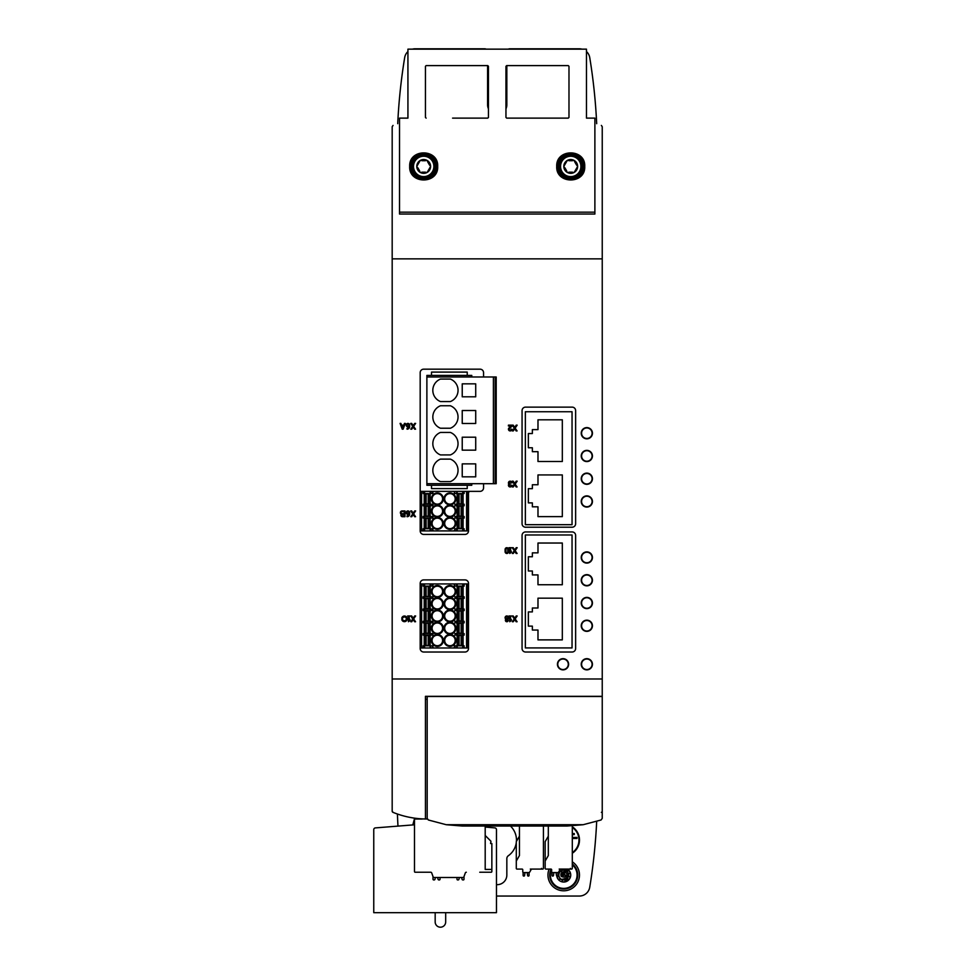 <?xml version="1.0" encoding="UTF-8"?>
<svg xmlns="http://www.w3.org/2000/svg" width="976" height="976" viewBox="0 0 976 976"><rect width="100%" height="100%" fill="white"/><g stroke="black" fill="none" stroke-linecap="round" stroke-linejoin="round"><path stroke-width="1.46" d="M393.047 125.428L392.181 126.721L392.181 811.08A1.403 1.403 0 0 0 393.047 812.374A91.049 91.049 0 0 0 400.929 815.155M409.688 817.315A91.049 91.049 0 0 0 411.262 817.62M411.299 817.62A91.049 91.049 0 0 0 412.311 817.79M601.362 125.428L602.241 126.721L602.241 678.979L392.181 678.979L392.181 752.154M572.302 853.244A15.75 15.75 0 0 0 572.302 826.806M556.784 875.972A7.003 7.003 0 0 0 567.532 880.913A7.003 7.003 0 0 0 567.41 869.079M397.427 814.021A577.67 577.67 0 0 0 397.964 825.928M496.467 896.041L579.378 896.041A10.504 10.504 0 0 0 589.748 887.233A577.67 577.67 0 0 0 596.678 821.499M516.292 842.617A19.252 19.252 0 0 1 508.313 855.757A3.501 3.501 0 0 0 506.837 858.612L506.837 875.033A9.626 9.626 0 0 1 496.467 884.634M516.414 841.41A19.252 19.252 0 0 0 510.424 826.025M596.69 123.684A577.67 577.67 0 0 0 589.748 57.608A10.504 10.504 0 0 0 586.478 51.569M582.074 49.154A10.504 10.504 0 0 0 579.378 48.8L509.631 48.8A2.806 2.806 0 0 0 508.276 49.154M506.837 65.599L506.837 104.81A9.626 9.626 0 0 1 505.958 108.824M487.585 65.599L487.585 104.81A9.626 9.626 0 0 0 488.451 108.824M486.133 49.154A2.806 2.806 0 0 0 484.779 48.8L415.032 48.8A10.504 10.504 0 0 0 412.348 49.154M407.931 51.569A10.504 10.504 0 0 0 404.674 57.608A577.67 577.67 0 0 0 397.72 123.684M467.37 214.049L483.632 214.049M403.112 429.184L405.284 423.401L404.467 423.401L403.82 425.146L401.539 425.146L400.892 423.401L400.087 423.401L402.246 429.184L403.112 429.184M409.664 426.585L409.664 425.146A1.732 1.732 0 0 0 407.614 423.438A1.732 1.732 0 0 0 406.321 425.768A1.732 1.732 0 0 0 408.859 426.61A1.854 1.854 0 0 1 407.004 428.379L407.065 429.184A2.599 2.599 0 0 0 409.664 426.585M402.417 516.707L404.991 516.707L404.991 510.936L402.1 510.936A1.732 1.732 0 0 0 401.307 514.206A1.501 1.501 0 0 0 402.417 516.707M409.664 514.108L409.664 512.668A1.732 1.732 0 0 0 407.614 510.96A1.732 1.732 0 0 0 406.321 513.303A1.732 1.732 0 0 0 408.859 514.132A1.854 1.854 0 0 1 407.004 515.901L407.065 516.707A2.599 2.599 0 0 0 409.664 514.108M407.09 619.431L407.09 618.272A2.696 2.696 0 0 0 401.77 618.272L402.588 618.272A1.964 1.964 0 0 1 406.114 617.93A1.159 1.159 0 0 1 406.284 618.516L406.284 619.174A1.159 1.159 0 0 1 406.114 619.772A1.964 1.964 0 0 1 402.588 619.431L401.807 619.589A2.696 2.696 0 0 0 407.09 619.431M508.972 427.952A1.732 1.732 0 0 0 509.484 430.794A1.732 1.732 0 0 0 511.9 429.196L511.082 429.196A0.927 0.927 0 0 1 509.801 430.05A0.927 0.927 0 0 1 509.521 428.537L511.9 426.268L511.9 425.158L508.423 425.158L508.423 425.963L511.046 425.963L508.972 427.952M511.082 482.9L511.9 482.9A1.732 1.732 0 0 0 509.545 481.29A1.732 1.732 0 0 0 508.874 484.059A1.732 1.732 0 0 0 509.545 486.841A1.732 1.732 0 0 0 511.9 485.218L511.082 485.218A0.927 0.927 0 0 1 509.362 485.682A0.805 0.805 0 0 1 510.058 484.462L510.058 483.657A0.805 0.805 0 0 1 509.362 482.449A0.927 0.927 0 0 1 511.082 482.9M508.569 551.733L508.569 549.427A1.732 1.732 0 0 0 506.837 547.695A1.732 1.732 0 0 0 505.104 549.427L505.104 551.733A1.732 1.732 0 0 0 506.837 553.465A1.732 1.732 0 0 0 508.569 551.733M510.57 548.5L511.314 547.695L509.008 547.695L509.753 548.5L509.753 553.465L511.314 552.318L511.314 551.159L510.57 552.318L510.57 548.5M409.212 616.771L409.969 615.966L407.651 615.966L408.407 616.771L408.407 621.736L409.969 620.577L409.969 619.431L409.212 620.577L409.212 616.771M515.145 484.133L517.17 481.168L516.231 481.168L514.718 483.413L513.193 481.168L512.254 481.168L514.279 484.133L512.327 486.951L513.266 486.951L514.718 484.779L516.158 486.951L517.097 486.951L515.145 484.133M515.145 428.122L517.17 425.158L516.231 425.158L514.718 427.39L513.193 425.158L512.254 425.158L514.279 428.122L512.327 430.928L513.266 430.928L514.718 428.769L516.158 430.928L517.097 430.928L515.145 428.122M413.617 618.918L415.642 615.966L414.702 615.966L413.19 618.198L411.665 615.966L410.725 615.966L412.75 618.918L410.798 621.736L411.738 621.736L413.19 619.577L414.629 621.736L415.569 621.736L413.617 618.918M413.617 513.888L415.642 510.936L414.702 510.936L413.19 513.169L411.665 510.936L410.725 510.936L412.75 513.888L410.798 516.707L411.738 516.707L413.19 514.547L414.629 516.707L415.569 516.707L413.617 513.888M413.617 426.366L415.642 423.401L414.702 423.401L413.19 425.646L411.665 423.401L410.725 423.401L412.75 426.366L410.798 429.184L411.738 429.184L413.19 427.012L414.629 429.184L415.569 429.184L413.617 426.366M515.145 550.647L517.17 547.695L516.231 547.695L514.718 549.927L513.193 547.695L512.254 547.695L514.279 550.647L512.327 553.465L513.266 553.465L514.718 551.306L516.158 553.465L517.097 553.465L515.145 550.647M505.922 619.174A1.44 1.44 0 0 0 505.775 621.273A1.44 1.44 0 0 0 507.886 621.273A1.44 1.44 0 0 0 507.74 619.174A1.732 1.732 0 0 0 508.154 616.564A1.732 1.732 0 0 0 505.519 616.564A1.732 1.732 0 0 0 505.922 619.174M510.57 616.771L511.314 615.966L509.008 615.966L509.753 616.771L509.753 621.736L511.314 620.577L511.314 619.431L510.57 620.577L510.57 616.771M515.145 618.918L517.17 615.966L516.231 615.966L514.718 618.198L513.193 615.966L512.254 615.966L514.279 618.918L512.327 621.736L513.266 621.736L514.718 619.577L516.158 621.736L517.097 621.736L515.145 618.918M483.559 376.98L483.559 372.673A3.501 3.501 0 0 0 480.058 369.172L423.682 369.172A3.501 3.501 0 0 0 420.18 372.673L420.18 530.92A3.501 3.501 0 0 0 423.682 534.421L465.003 534.421A3.501 3.501 0 0 0 468.504 530.92L468.504 493.112A1.745 1.745 0 0 1 470.249 491.355L480.058 491.355A3.501 3.501 0 0 0 483.559 487.866L483.559 483.693M468.504 583.404A3.501 3.501 0 0 0 465.003 579.903L423.682 579.903A3.501 3.501 0 0 0 420.18 583.404L420.18 648.515A3.501 3.501 0 0 0 423.682 652.017L465.003 652.017A3.501 3.501 0 0 0 468.504 648.515L468.504 583.404M575.633 648.515L575.633 535.434A3.501 3.501 0 0 0 572.131 531.932L525.564 531.932A3.501 3.501 0 0 0 522.062 535.434L522.062 648.515A3.501 3.501 0 0 0 525.564 652.017L572.131 652.017A3.501 3.501 0 0 0 575.633 648.515M575.633 523.709L575.633 410.628A3.501 3.501 0 0 0 572.131 407.126L525.564 407.126A3.501 3.501 0 0 0 522.062 410.628L522.062 523.709A3.501 3.501 0 0 0 525.564 527.211L572.131 527.211A3.501 3.501 0 0 0 575.633 523.709M419.839 818.718A91.049 91.049 0 0 0 422.291 818.888L427.183 819.023A91.049 91.049 0 0 1 425.438 818.998C414.227 818.791 403.442 816.583 393.047 812.374L392.181 811.08M601.362 812.374A1.403 1.403 0 0 0 602.241 811.08M602.241 678.979L602.241 696.486L425.438 696.486M602.241 696.327L425.438 696.327L425.438 818.998M572.046 647.918L572.046 534.982L525.356 534.982L525.356 647.918L572.046 647.918M562.322 584.734L562.322 543.034L537.983 543.034L537.983 552.855L532.359 552.855L532.359 556.771L528.358 556.771L528.358 570.997L532.359 570.997L532.359 574.913L537.983 574.913L537.983 584.734L562.322 584.734M562.322 639.878L562.322 598.166L537.983 598.166L537.983 607.999L532.359 607.999L532.359 611.903L528.358 611.903L528.358 626.128L532.359 626.128L532.359 630.045L537.983 630.045L537.983 639.878L562.322 639.878M572.046 524.685L572.046 411.75L525.356 411.75L525.356 524.685L572.046 524.685M562.322 461.502L562.322 419.802L537.983 419.802L537.983 429.623L532.359 429.623L532.359 433.539L528.358 433.539L528.358 447.764L532.359 447.764L532.359 451.681L537.983 451.681L537.983 461.502L562.322 461.502M562.322 516.633L562.322 474.934L537.983 474.934L537.983 484.755L532.359 484.755L532.359 488.671L528.358 488.671L528.358 502.896L532.359 502.896L532.359 506.812L537.983 506.812L537.983 516.633L562.322 516.633M420.18 491.355L423.157 491.355L423.157 493.551L432.941 493.551L432.941 491.355L454.34 491.355L454.34 493.551L464.125 493.551L464.125 491.355L480.058 491.355M420.888 491.355L420.888 530.92L467.272 530.92L467.272 491.355L470.249 491.355M581.586 664.278A5.246 5.246 0 0 0 589.455 668.828A5.246 5.246 0 0 0 589.455 659.727A5.246 5.246 0 0 0 581.586 664.278M581.586 625.762A5.246 5.246 0 0 0 589.455 630.313A5.246 5.246 0 0 0 589.455 621.212A5.246 5.246 0 0 0 581.586 625.762M557.772 664.278A5.246 5.246 0 0 0 565.653 668.828A5.246 5.246 0 0 0 565.653 659.727A5.246 5.246 0 0 0 557.772 664.278M581.586 557.491A5.246 5.246 0 0 0 589.455 562.042A5.246 5.246 0 0 0 589.455 552.953A5.246 5.246 0 0 0 581.586 557.491M581.586 580.256A5.246 5.246 0 0 0 589.455 584.795A5.246 5.246 0 0 0 589.455 575.706A5.246 5.246 0 0 0 581.586 580.256M581.586 603.009A5.246 5.246 0 0 0 589.455 607.56A5.246 5.246 0 0 0 589.455 598.459A5.246 5.246 0 0 0 581.586 603.009M581.586 501.481A5.246 5.246 0 0 0 589.455 506.032A5.246 5.246 0 0 0 589.455 496.93A5.246 5.246 0 0 0 581.586 501.481M581.586 478.728A5.246 5.246 0 0 0 589.455 483.266A5.246 5.246 0 0 0 589.455 474.177A5.246 5.246 0 0 0 581.586 478.728M581.586 455.963A5.246 5.246 0 0 0 589.455 460.513A5.246 5.246 0 0 0 589.455 451.412A5.246 5.246 0 0 0 581.586 455.963M581.586 433.21A5.246 5.246 0 0 0 589.455 437.76A5.246 5.246 0 0 0 589.455 428.659A5.246 5.246 0 0 0 581.586 433.21M549.134 869.079A15.75 15.75 0 0 0 571.241 888.88A15.75 15.75 0 0 0 572.302 861.82M551.05 869.091A14.006 14.006 0 0 0 569.886 887.611A14.006 14.006 0 0 0 572.302 863.967M551.586 869.494A13.347 13.347 0 0 0 569.374 887.135A13.347 13.347 0 0 0 572.302 864.809M558.699 875.033L557.979 873.276A2.428 2.428 0 0 1 557.979 876.802A1.379 1.379 0 0 0 559.321 879.132L561.212 879.388C568.032 878.632 569.325 875.997 565.116 871.495C561.481 871.812 560.187 873.471 561.237 876.472C568.715 879.339 563.25 870.25 563.018 875.033L561.212 870.69L559.321 870.934A1.379 1.379 0 0 0 559.26 870.921M568.13 870.934A2.428 2.428 0 0 1 565.08 869.177L566.239 870.69C562.2 874.154 562.579 875.606 567.385 875.033L567.385 875.033C561.31 881.121 563.164 871.605 563.384 875.631C557.064 874.447 571.192 868.103 566.239 879.388L565.08 880.889L568.13 879.132A1.379 1.379 0 0 0 569.472 876.802A2.428 2.428 0 0 1 569.472 873.276A1.379 1.379 0 0 0 568.13 870.934L565.08 869.177A1.379 1.379 0 0 0 565.043 869.079M568.618 875.033L568.618 875.033A4.892 4.892 0 0 1 561.285 879.266A4.892 4.892 0 0 1 561.285 870.799A4.892 4.892 0 0 1 568.618 875.033M568.13 879.132A2.428 2.428 0 0 0 565.08 880.889A1.379 1.379 0 0 1 562.383 880.889A2.428 2.428 0 0 0 559.321 879.132M559.321 870.934A2.428 2.428 0 0 0 562.383 869.177A1.379 1.379 0 0 1 562.408 869.079M506.08 620.297A0.756 0.756 0 0 0 507.215 620.943A0.756 0.756 0 0 0 507.215 619.638A0.756 0.756 0 0 0 506.08 620.297M505.91 617.698A0.927 0.927 0 0 0 507.3 618.491A0.927 0.927 0 0 0 507.3 616.893A0.927 0.927 0 0 0 505.91 617.698M507.764 551.733L507.764 549.427A0.927 0.927 0 0 0 506.837 548.5A0.927 0.927 0 0 0 505.91 549.427L505.91 551.733A0.927 0.927 0 0 0 506.837 552.66A0.927 0.927 0 0 0 507.764 551.733M407.004 512.668A0.927 0.927 0 0 0 408.395 513.461A0.927 0.927 0 0 0 408.395 511.863A0.927 0.927 0 0 0 407.004 512.668M402.417 516.011L404.271 516.011L404.271 514.401L402.417 514.401A0.805 0.805 0 0 0 401.612 515.206A0.805 0.805 0 0 0 402.417 516.011M404.271 513.705L404.271 511.619L402.1 511.619A1.037 1.037 0 0 0 401.063 512.668A1.037 1.037 0 0 0 402.1 513.705L404.271 513.705M407.004 425.146A0.927 0.927 0 0 0 408.395 425.939A0.927 0.927 0 0 0 408.395 424.34A0.927 0.927 0 0 0 407.004 425.146M402.685 428.183L403.552 425.865L401.807 425.865L402.685 428.183M572.302 852.609A15.226 15.226 0 0 0 572.302 827.441M572.302 838.482L577.011 838.482L577.011 837.432L572.302 837.432M572.302 834.602L574.278 834.602L574.278 833.553L572.302 833.553M446.276 824.72L462.197 826.025L567.227 826.025L583.148 824.72L601.094 819.986L602.241 818.339L602.241 696.486L427.183 696.486L427.183 818.339L428.33 819.986L446.276 824.72L583.148 824.72M594.884 118.12L586.478 118.12L594.884 118.12L594.884 214.049L399.526 214.049L399.526 118.12L407.931 118.12L399.526 118.12M452.571 118.12L487.756 118.12L488.451 117.425L488.451 66.307L487.756 65.599L426.134 65.599L425.438 66.307L425.438 117.425L426.134 118.12M568.276 118.12L506.666 118.12L505.958 117.425L505.958 66.307L506.666 65.599L568.276 65.599L568.984 66.307L568.984 117.425L568.276 118.12M584.734 166.432C585.661 148.425 555.856 148.389 556.723 166.396C555.747 184.427 585.637 184.513 584.734 166.432M407.931 118.12L407.931 49.154L586.478 49.154L586.478 118.12M437.687 166.432C438.627 148.425 408.81 148.389 409.688 166.396C408.7 184.427 438.59 184.513 437.687 166.432M560.2 157.197A14.006 14.006 0 0 1 560.822 156.538A14.006 14.006 0 0 0 560.2 157.197M580.671 156.563A14.006 14.006 0 0 1 581.232 157.173A14.006 14.006 0 0 0 580.671 156.563M413.153 157.197A14.006 14.006 0 0 1 413.775 156.538A14.006 14.006 0 0 0 413.153 157.197M433.625 156.563A14.006 14.006 0 0 1 434.198 157.173A14.006 14.006 0 0 0 433.625 156.563M576.584 165.09L574.815 162.04L577.646 166.432L574.181 172.423L567.276 172.423L563.811 166.432L567.276 160.442L574.181 160.442L574.815 162.04M572.485 160.698L568.971 160.698M564.872 167.774L566.641 170.824M568.971 172.179L572.485 172.179M563.811 166.432A6.917 6.917 0 0 1 574.181 160.442A6.917 6.917 0 0 1 574.181 172.423A6.917 6.917 0 0 1 563.811 166.432M558.479 166.432A12.249 12.249 0 0 1 576.853 155.818A12.249 12.249 0 0 1 576.853 177.046A12.249 12.249 0 0 1 558.479 166.432M429.538 165.09L427.781 162.04L430.599 166.432L427.146 172.423L420.229 172.423L416.776 166.432L420.229 160.442L427.146 160.442L427.781 162.04M425.451 160.698L421.925 160.698M417.838 167.774L419.595 170.824M421.925 172.179L425.451 172.179M416.776 166.432A6.917 6.917 0 0 1 427.146 160.442A6.917 6.917 0 0 1 427.146 172.423A6.917 6.917 0 0 1 416.776 166.432M411.433 166.432A12.249 12.249 0 0 1 429.818 155.818A12.249 12.249 0 0 1 429.818 177.046A12.249 12.249 0 0 1 411.433 166.432M445.678 912.67L445.678 921.954A5.246 5.246 0 0 1 440.42 927.2A5.246 5.246 0 0 1 435.174 921.954L435.174 912.67M414.483 824.793L375.357 827.904A1.745 1.745 0 0 0 373.759 829.649L373.759 912.67L496.467 912.67L496.467 829.649A1.745 1.745 0 0 0 494.869 827.904L485.194 827.05M414.629 818.156L412.848 824.793M543.425 826.025L543.425 868.384A0.695 0.695 0 0 1 542.717 869.079L531.847 869.079A0.695 0.695 0 0 0 531.237 869.433L529.614 872.239A0.695 0.695 0 0 1 529.016 872.581L523.465 872.581A0.695 0.695 0 0 1 522.77 871.885L522.77 869.787A0.695 0.695 0 0 0 522.062 869.079L516.987 869.079A0.695 0.695 0 0 1 516.292 868.384L516.292 841.629L519.439 836.176M516.292 861.027L519.439 855.574L519.439 826.025M536.239 869.079L530.297 869.079M531.237 869.433L529.614 872.239L531.237 869.433A0.695 0.695 0 0 1 531.847 869.079L542.192 869.079L541.497 868.384M522.062 869.079A0.695 0.695 0 0 1 522.77 869.787A0.695 0.695 0 0 0 522.062 869.079A0.695 0.695 0 0 1 522.77 869.787A0.695 0.695 0 0 0 522.062 869.079A0.695 0.695 0 0 1 522.77 869.787A0.695 0.695 0 0 0 522.062 869.079A0.695 0.695 0 0 1 522.77 869.787A0.695 0.695 0 0 0 522.062 869.079A0.695 0.695 0 0 1 522.77 869.787A0.695 0.695 0 0 0 522.062 869.079A0.695 0.695 0 0 1 522.77 869.787A0.695 0.695 0 0 0 522.062 869.079M529.065 875.387L529.065 872.581L529.065 875.387A0.695 0.695 0 0 1 528.37 876.082L528.284 876.082A0.695 0.695 0 0 1 527.589 875.472L527.211 872.581L524.978 872.581L524.6 875.472A0.695 0.695 0 0 1 523.905 876.082L523.819 876.082A0.695 0.695 0 0 1 523.112 875.387L523.112 872.495M527.211 872.581L524.978 872.581L527.211 872.581L524.978 872.581L527.211 872.581L524.978 872.581L527.211 872.581L524.978 872.581L527.211 872.581L524.978 872.581L527.211 872.581L524.978 872.581L524.6 875.472M572.302 825.891L572.302 868.384A0.695 0.695 0 0 1 571.607 869.079L560.724 869.079A0.695 0.695 0 0 0 560.114 869.433L558.504 872.239A0.695 0.695 0 0 1 557.894 872.581L552.343 872.581A0.695 0.695 0 0 1 551.647 871.885L551.647 869.787A0.695 0.695 0 0 0 550.952 869.079L545.877 869.079A0.695 0.695 0 0 1 545.169 868.384L545.169 841.629L548.317 836.176M545.169 861.027L548.317 855.574L548.317 826.025M565.128 869.079L559.175 869.079M560.114 869.433L558.504 872.239L560.114 869.433A0.695 0.695 0 0 1 560.724 869.079L571.082 869.079L570.374 868.384M550.952 869.079A0.695 0.695 0 0 1 551.647 869.787A0.695 0.695 0 0 0 550.952 869.079A0.695 0.695 0 0 1 551.647 869.787A0.695 0.695 0 0 0 550.952 869.079A0.695 0.695 0 0 1 551.647 869.787A0.695 0.695 0 0 0 550.952 869.079A0.695 0.695 0 0 1 551.647 869.787A0.695 0.695 0 0 0 550.952 869.079A0.695 0.695 0 0 1 551.647 869.787A0.695 0.695 0 0 0 550.952 869.079A0.695 0.695 0 0 1 551.647 869.787A0.695 0.695 0 0 0 550.952 869.079M557.955 875.387L557.955 872.581L557.955 875.387A0.695 0.695 0 0 1 557.247 876.082L557.162 876.082A0.695 0.695 0 0 1 556.466 875.472L556.088 872.581L553.856 872.581L553.477 875.472A0.695 0.695 0 0 1 552.782 876.082L552.697 876.082A0.695 0.695 0 0 1 552.001 875.387L552.001 872.495M556.088 872.581L553.856 872.581L556.088 872.581L553.856 872.581L556.088 872.581L553.856 872.581L556.088 872.581L553.856 872.581L556.088 872.581L553.856 872.581L556.088 872.581L553.856 872.581L553.477 875.472M422.291 819.023L414.483 819.023L414.483 871.531A0.695 0.695 0 0 0 415.178 872.239L430.709 872.239A1.049 1.049 0 0 1 431.697 872.922A1.049 1.049 0 0 0 430.709 872.239M490.965 841.239L490.562 843.52L490.965 841.239M485.194 835.468L490.562 840.836M479.753 872.239L491.148 872.239A0.695 0.695 0 0 0 491.855 871.531L491.855 843.52L490.562 843.52M417.264 872.239L430.916 872.239M457 879.242L457 877.485L457 879.242A0.695 0.695 0 0 0 457.695 879.937L458.098 879.937A0.878 0.878 0 0 0 458.952 879.254L459.342 877.485L461.648 877.485L462.038 879.254A0.878 0.878 0 0 0 462.892 879.937L463.295 879.937A0.695 0.695 0 0 0 464.003 879.242L464.003 876.558M431.697 872.922L433.1 876.79A1.049 1.049 0 0 0 434.088 877.485L462.929 877.485A1.049 1.049 0 0 0 463.917 876.79L465.32 872.922A1.049 1.049 0 0 1 466.308 872.239M433.015 879.242L433.015 876.558L433.015 879.242A0.695 0.695 0 0 0 433.722 879.937L434.125 879.937A0.878 0.878 0 0 0 434.979 879.254L435.369 877.485L437.675 877.485L438.065 879.254A0.878 0.878 0 0 0 438.919 879.937L439.322 879.937A0.695 0.695 0 0 0 440.017 879.242L440.017 877.485L440.017 879.242M459.342 877.485L461.648 877.485L462.038 879.254M491.855 869.433L485.194 869.433L485.194 826.025M437.675 877.485L438.065 879.254M423.157 583.929L423.157 586.112L423.865 586.112L423.865 583.929L420.888 583.929L420.888 647.991L423.157 647.991L423.157 645.807L432.941 645.807L432.941 647.991L454.34 647.991L454.34 645.807L464.125 645.807L464.125 647.991L467.272 647.991L467.272 583.929L466.577 583.929L466.577 647.991M423.865 586.112L432.941 586.112L432.941 583.929L454.34 583.929L454.34 586.112L464.125 586.112L464.125 583.929L466.577 583.929M423.865 583.929L432.941 583.929M454.95 586.112L454.34 583.929M454.95 583.929L464.125 583.929M464.125 647.991L463.417 647.991L463.417 645.807M454.34 647.991L463.417 647.991M432.941 647.991L432.331 645.807M423.157 647.991L432.331 647.991M463.417 586.112L463.417 583.929M423.865 647.991L423.865 645.807M464.125 598.373L463.417 598.373L463.417 596.787L464.125 596.787L464.125 598.373M463.417 598.373L454.95 598.373L454.95 596.787L463.417 596.787M454.95 598.373L454.95 596.787M464.125 610.622L463.417 610.622L463.417 609.048L464.125 609.048L464.125 610.622M463.417 610.622L454.95 610.622L454.95 609.048L463.417 609.048M454.95 610.622L454.95 609.048M464.125 622.871L463.417 622.871L463.417 621.297L464.125 621.297L464.125 622.871M463.417 622.871L454.95 622.871L454.95 621.297L463.417 621.297M454.95 622.871L454.95 621.297M464.125 635.132L463.417 635.132L463.417 633.558L464.125 633.558L464.125 635.132M463.417 635.132L454.95 635.132L454.95 633.558L463.417 633.558M454.95 635.132L454.95 633.558M423.865 596.787L423.865 598.373L423.157 598.373L423.157 596.787L432.941 596.787L432.941 598.373L432.331 596.787M423.865 598.373L432.331 598.373M423.865 609.048L423.865 610.622L423.157 610.622L423.157 609.048L432.941 609.048L432.941 610.622L432.331 609.048M423.865 610.622L432.331 610.622M423.865 621.297L423.865 622.871L423.157 622.871L423.157 621.297L432.941 621.297L432.941 622.871L432.331 621.297M423.865 622.871L432.331 622.871M423.865 633.558L423.865 635.132L423.157 635.132L423.157 633.558L432.941 633.558L432.941 635.132L432.331 633.558M423.865 635.132L432.331 635.132M462.368 596.446L457.122 596.446L457.122 586.466L463.075 586.466L463.075 596.446L462.368 596.446L462.368 586.466M462.368 608.695L457.122 608.695L457.122 598.715L463.075 598.715L463.075 608.695L462.368 608.695L462.368 598.715M462.368 620.956L457.122 620.956L457.122 610.976L463.075 610.976L463.075 620.956L462.368 620.956L462.368 610.976M462.368 633.204L457.122 633.204L457.122 623.225L463.075 623.225L463.075 633.204L462.368 633.204L462.368 623.225M462.368 645.453L457.122 645.453L457.122 635.474L463.075 635.474L463.075 645.453L462.368 645.453L462.368 635.474M429.464 596.446L424.206 596.446L424.206 586.466L430.16 586.466L430.16 596.446L429.464 596.446L429.464 586.466M429.464 608.695L424.206 608.695L424.206 598.715L430.16 598.715L430.16 608.695L429.464 608.695L429.464 598.715M429.464 620.956L424.206 620.956L424.206 610.976L430.16 610.976L430.16 620.956L429.464 620.956L429.464 610.976M429.464 633.204L424.206 633.204L424.206 623.225L430.16 623.225L430.16 633.204L429.464 633.204L429.464 623.225M429.464 645.453L424.206 645.453L424.206 635.474L430.16 635.474L430.16 645.453L429.464 645.453L429.464 635.474M449.948 586.198A5.246 5.246 0 0 1 454.487 594.079A5.246 5.246 0 0 1 445.398 594.079A5.246 5.246 0 0 1 449.948 586.198A5.246 5.246 0 0 1 454.487 594.079A5.246 5.246 0 0 1 445.398 594.079A5.246 5.246 0 0 1 449.948 586.198M449.948 598.459A5.246 5.246 0 0 1 454.487 606.328A5.246 5.246 0 0 1 445.398 606.328A5.246 5.246 0 0 1 449.948 598.459A5.246 5.246 0 0 1 454.487 606.328A5.246 5.246 0 0 1 445.398 606.328A5.246 5.246 0 0 1 449.948 598.459M437.346 635.217A5.246 5.246 0 0 1 441.884 643.099A5.246 5.246 0 0 1 432.795 643.099A5.246 5.246 0 0 1 437.346 635.217M437.346 622.969A5.246 5.246 0 0 1 441.884 630.838A5.246 5.246 0 0 1 432.795 630.838A5.246 5.246 0 0 1 437.346 622.969M437.346 610.708A5.246 5.246 0 0 1 441.884 618.589A5.246 5.246 0 0 1 432.795 618.589A5.246 5.246 0 0 1 437.346 610.708M437.346 598.459A5.246 5.246 0 0 1 441.884 606.328A5.246 5.246 0 0 1 432.795 606.328A5.246 5.246 0 0 1 437.346 598.459M449.948 610.708A5.246 5.246 0 0 1 454.487 618.589A5.246 5.246 0 0 1 445.398 618.589A5.246 5.246 0 0 1 449.948 610.708A5.246 5.246 0 0 1 454.487 618.589A5.246 5.246 0 0 1 445.398 618.589A5.246 5.246 0 0 1 449.948 610.708M449.948 622.969A5.246 5.246 0 0 1 454.487 630.838A5.246 5.246 0 0 1 445.398 630.838A5.246 5.246 0 0 1 449.948 622.969A5.246 5.246 0 0 1 454.487 630.838A5.246 5.246 0 0 1 445.398 630.838A5.246 5.246 0 0 1 449.948 622.969M449.948 635.217A5.246 5.246 0 0 1 454.487 643.099A5.246 5.246 0 0 1 445.398 643.099A5.246 5.246 0 0 1 449.948 635.217A5.246 5.246 0 0 1 454.487 643.099A5.246 5.246 0 0 1 445.398 643.099A5.246 5.246 0 0 1 449.948 635.217M437.346 586.198A5.246 5.246 0 0 1 441.884 594.079A5.246 5.246 0 0 1 432.795 594.079A5.246 5.246 0 0 1 437.346 586.198M423.865 493.551L423.865 491.355L423.157 491.355M423.865 491.355L432.941 491.355M454.95 493.551L454.34 491.355M454.95 491.355L464.125 491.355M463.417 493.551L463.417 491.355M464.125 530.92L464.125 528.736L463.417 528.736L463.417 530.92M454.95 530.92L454.95 528.736L463.417 528.736M454.95 528.736L454.34 530.92M423.865 530.92L423.865 528.736L423.157 528.736L423.157 530.92M423.865 528.736L432.941 528.736L432.941 530.92M464.125 505.8L463.417 505.8L463.417 504.226L464.125 504.226L464.125 505.8M463.417 505.8L454.95 505.8L454.95 504.226L463.417 504.226M454.95 505.8L454.95 504.226M464.125 518.061L463.417 518.061L463.417 516.475L464.125 516.475L464.125 518.061M463.417 518.061L454.95 518.061L454.95 516.475L463.417 516.475M454.95 518.061L454.95 516.475M423.865 504.226L423.865 505.8L423.157 505.8L423.157 504.226L432.941 504.226L432.941 505.8L432.331 504.226M423.865 505.8L432.331 505.8M423.865 516.475L423.865 518.061L423.157 518.061L423.157 516.475L432.941 516.475L432.941 518.061L432.331 516.475M423.865 518.061L432.331 518.061M462.368 503.872L457.122 503.872L457.122 493.905L463.075 493.905L463.075 503.872L462.368 503.872L462.368 493.905M462.368 516.133L457.122 516.133L457.122 506.154L463.075 506.154L463.075 516.133L462.368 516.133L462.368 506.154M462.368 528.382L457.122 528.382L457.122 518.402L463.075 518.402L463.075 528.382L462.368 528.382L462.368 518.402M429.464 503.872L424.206 503.872L424.206 493.905L430.16 493.905L430.16 503.872L429.464 503.872L429.464 493.905M429.464 516.133L424.206 516.133L424.206 506.154L430.16 506.154L430.16 516.133L429.464 516.133L429.464 506.154M429.464 528.382L424.206 528.382L424.206 518.402L430.16 518.402L430.16 528.382L429.464 528.382L429.464 518.402M449.948 493.636A5.246 5.246 0 0 1 454.487 501.518A5.246 5.246 0 0 1 445.398 501.518A5.246 5.246 0 0 1 449.948 493.636A5.246 5.246 0 0 1 454.487 501.518A5.246 5.246 0 0 1 445.398 501.518A5.246 5.246 0 0 1 449.948 493.636M449.948 505.885A5.246 5.246 0 0 1 454.487 513.766A5.246 5.246 0 0 1 445.398 513.766A5.246 5.246 0 0 1 449.948 505.885A5.246 5.246 0 0 1 454.487 513.766A5.246 5.246 0 0 1 445.398 513.766A5.246 5.246 0 0 1 449.948 505.885M437.346 518.146A5.246 5.246 0 0 1 441.884 526.015A5.246 5.246 0 0 1 432.795 526.015A5.246 5.246 0 0 1 437.346 518.146A5.246 5.246 0 0 1 441.884 526.015A5.246 5.246 0 0 1 432.795 526.015A5.246 5.246 0 0 1 437.346 518.146M437.346 505.885A5.246 5.246 0 0 1 441.884 513.766A5.246 5.246 0 0 1 432.795 513.766A5.246 5.246 0 0 1 437.346 505.885M437.346 493.636A5.246 5.246 0 0 1 441.884 501.518A5.246 5.246 0 0 1 432.795 501.518A5.246 5.246 0 0 1 437.346 493.636M449.948 518.146A5.246 5.246 0 0 1 454.487 526.015A5.246 5.246 0 0 1 445.398 526.015A5.246 5.246 0 0 1 449.948 518.146A5.246 5.246 0 0 1 454.487 526.015A5.246 5.246 0 0 1 445.398 526.015A5.246 5.246 0 0 1 449.948 518.146M471.774 376.98L471.774 375.406L426.878 375.406L426.878 376.98L496.198 376.98L496.198 483.693L495.149 483.693L495.149 376.98M471.774 483.693L471.774 485.267L426.878 485.267L426.878 376.98M495.149 483.693L426.878 483.693M475.715 437.199L475.715 450.156L462.234 450.156L462.234 437.199L475.715 437.199M475.715 410.518L475.715 423.474L462.234 423.474L462.234 410.518L475.715 410.518M475.715 383.849L475.715 396.805L462.234 396.805L462.234 383.849L475.715 383.849M475.715 463.881L475.715 476.837L462.234 476.837L462.234 463.881L475.715 463.881M450.387 454.914L440.481 454.914A12.078 12.078 0 0 1 440.481 432.441L450.387 432.441A12.078 12.078 0 0 1 450.387 454.914M450.387 428.232L440.481 428.232A12.078 12.078 0 0 1 440.481 405.76L450.387 405.76A12.078 12.078 0 0 1 450.387 428.232M450.387 401.563L440.481 401.563A12.078 12.078 0 0 1 440.481 379.078L450.387 379.078A12.078 12.078 0 0 1 450.387 401.563M450.387 481.595L440.481 481.595A12.078 12.078 0 0 1 440.481 459.123L450.387 459.123A12.078 12.078 0 0 1 450.387 481.595M467.223 485.267L467.223 488.598L431.514 488.598L431.514 485.267M467.223 375.406L467.223 372.088L431.514 372.088L431.514 375.406M602.241 258.86L392.181 258.86M581.232 433.21A5.6 5.6 0 0 0 589.638 438.065A5.6 5.6 0 0 0 589.638 428.354A5.6 5.6 0 0 0 581.232 433.21M581.232 455.963A5.6 5.6 0 0 0 589.638 460.818A5.6 5.6 0 0 0 589.638 451.119A5.6 5.6 0 0 0 581.232 455.963M581.232 478.728A5.6 5.6 0 0 0 589.638 483.571A5.6 5.6 0 0 0 589.638 473.872A5.6 5.6 0 0 0 581.232 478.728M581.232 501.481A5.6 5.6 0 0 0 589.638 506.324A5.6 5.6 0 0 0 589.638 496.625A5.6 5.6 0 0 0 581.232 501.481M581.232 603.009A5.6 5.6 0 0 0 589.638 607.853A5.6 5.6 0 0 0 589.638 598.154A5.6 5.6 0 0 0 581.232 603.009M581.232 580.256A5.6 5.6 0 0 0 589.638 585.1A5.6 5.6 0 0 0 589.638 575.401A5.6 5.6 0 0 0 581.232 580.256M581.232 557.491A5.6 5.6 0 0 0 589.638 562.347A5.6 5.6 0 0 0 589.638 552.648A5.6 5.6 0 0 0 581.232 557.491M557.43 664.278A5.6 5.6 0 0 0 565.824 669.121A5.6 5.6 0 0 0 565.824 659.422A5.6 5.6 0 0 0 557.43 664.278M581.232 625.762A5.6 5.6 0 0 0 589.638 630.618A5.6 5.6 0 0 0 589.638 620.919A5.6 5.6 0 0 0 581.232 625.762M581.232 664.278A5.6 5.6 0 0 0 589.638 669.121A5.6 5.6 0 0 0 589.638 659.422A5.6 5.6 0 0 0 581.232 664.278M427.183 699.28L425.438 699.28M594.884 212.17L399.526 212.17M583.855 166.432A13.127 13.127 0 0 1 564.165 177.803A13.127 13.127 0 0 1 564.165 155.062A13.127 13.127 0 0 1 583.855 166.432M436.821 166.432A13.127 13.127 0 0 1 417.118 177.803A13.127 13.127 0 0 1 417.118 155.062A13.127 13.127 0 0 1 436.821 166.432M559.321 166.432A11.407 11.407 0 0 1 576.426 156.563A11.407 11.407 0 0 1 576.426 176.302A11.407 11.407 0 0 1 559.321 166.432M560.553 166.432A10.187 10.187 0 0 1 575.816 157.612A10.187 10.187 0 0 1 575.816 175.253A10.187 10.187 0 0 1 560.553 166.432M412.287 166.432A11.407 11.407 0 0 1 429.391 156.563A11.407 11.407 0 0 1 429.391 176.302A11.407 11.407 0 0 1 412.287 166.432M413.507 166.432A10.187 10.187 0 0 1 428.781 157.612A10.187 10.187 0 0 1 428.781 175.253A10.187 10.187 0 0 1 413.507 166.432M437.346 585.502A5.954 5.954 0 0 1 442.494 594.433A5.954 5.954 0 0 1 432.185 594.433A5.954 5.954 0 0 1 437.346 585.502M449.948 634.522A5.954 5.954 0 0 1 455.097 643.44A5.954 5.954 0 0 1 444.788 643.44A5.954 5.954 0 0 1 449.948 634.522M449.948 622.261A5.954 5.954 0 0 1 455.097 631.191A5.954 5.954 0 0 1 444.788 631.191A5.954 5.954 0 0 1 449.948 622.261M449.948 610.012A5.954 5.954 0 0 1 455.097 618.943A5.954 5.954 0 0 1 444.788 618.943A5.954 5.954 0 0 1 449.948 610.012M437.346 597.751A5.954 5.954 0 0 1 442.494 606.682A5.954 5.954 0 0 1 432.185 606.682A5.954 5.954 0 0 1 437.346 597.751M437.346 610.012A5.954 5.954 0 0 1 442.494 618.943A5.954 5.954 0 0 1 432.185 618.943A5.954 5.954 0 0 1 437.346 610.012M437.346 622.261A5.954 5.954 0 0 1 442.494 631.191A5.954 5.954 0 0 1 432.185 631.191A5.954 5.954 0 0 1 437.346 622.261M437.346 634.522A5.954 5.954 0 0 1 442.494 643.44A5.954 5.954 0 0 1 432.185 643.44A5.954 5.954 0 0 1 437.346 634.522M449.948 597.751A5.954 5.954 0 0 1 455.097 606.682A5.954 5.954 0 0 1 444.788 606.682A5.954 5.954 0 0 1 449.948 597.751M449.948 585.502A5.954 5.954 0 0 1 455.097 594.433A5.954 5.954 0 0 1 444.788 594.433A5.954 5.954 0 0 1 449.948 585.502M421.583 583.929L421.583 647.991M462.722 586.112L462.722 583.929M457.171 586.112L457.171 583.929M456.573 586.112L456.573 583.929M424.56 586.112L424.56 583.929M430.111 586.112L430.111 583.929M430.721 586.112L430.721 583.929M432.331 586.112L432.331 583.929M462.722 647.991L462.722 645.807M457.171 647.991L457.171 645.807M456.573 647.991L456.573 645.807M454.95 647.991L454.95 645.807M424.56 647.991L424.56 645.807M430.111 647.991L430.111 645.807M430.721 647.991L430.721 645.807M462.722 598.373L462.722 596.787M457.171 598.373L457.171 596.787M456.573 598.373L456.573 596.787M462.722 610.622L462.722 609.048M457.171 610.622L457.171 609.048M456.573 610.622L456.573 609.048M462.722 622.871L462.722 621.297M457.171 622.871L457.171 621.297M456.573 622.871L456.573 621.297M462.722 635.132L462.722 633.558M457.171 635.132L457.171 633.558M456.573 635.132L456.573 633.558M424.56 598.373L424.56 596.787M430.111 598.373L430.111 596.787M430.721 598.373L430.721 596.787M424.56 610.622L424.56 609.048M430.111 610.622L430.111 609.048M430.721 610.622L430.721 609.048M424.56 622.871L424.56 621.297M430.111 622.871L430.111 621.297M430.721 622.871L430.721 621.297M424.56 635.132L424.56 633.558M430.111 635.132L430.111 633.558M430.721 635.132L430.721 633.558M457.817 596.446L457.817 586.466M457.903 596.446L457.903 586.466M458.598 596.446L458.598 586.466M459.062 596.446L459.062 586.466M461.136 596.446L461.136 586.466M461.587 596.446L461.587 586.466M462.282 596.446L462.282 586.466M457.817 608.695L457.817 598.715M457.903 608.695L457.903 598.715M458.598 608.695L458.598 598.715M459.062 608.695L459.062 598.715M461.136 608.695L461.136 598.715M461.587 608.695L461.587 598.715M462.282 608.695L462.282 598.715M457.817 620.956L457.817 610.976M457.903 620.956L457.903 610.976M458.598 620.956L458.598 610.976M459.062 620.956L459.062 610.976M461.136 620.956L461.136 610.976M461.587 620.956L461.587 610.976M462.282 620.956L462.282 610.976M457.817 633.204L457.817 623.225M457.903 633.204L457.903 623.225M458.598 633.204L458.598 623.225M459.062 633.204L459.062 623.225M461.136 633.204L461.136 623.225M461.587 633.204L461.587 623.225M462.282 633.204L462.282 623.225M457.817 645.453L457.817 635.474M457.903 645.453L457.903 635.474M458.598 645.453L458.598 635.474M459.062 645.453L459.062 635.474M461.136 645.453L461.136 635.474M461.587 645.453L461.587 635.474M462.282 645.453L462.282 635.474M424.914 596.446L424.914 586.466M424.999 596.446L424.999 586.466M425.695 596.446L425.695 586.466M426.146 596.446L426.146 586.466M428.232 596.446L428.232 586.466M428.684 596.446L428.684 586.466M429.379 596.446L429.379 586.466M424.914 608.695L424.914 598.715M424.999 608.695L424.999 598.715M425.695 608.695L425.695 598.715M426.146 608.695L426.146 598.715M428.232 608.695L428.232 598.715M428.684 608.695L428.684 598.715M429.379 608.695L429.379 598.715M424.914 620.956L424.914 610.976M424.999 620.956L424.999 610.976M425.695 620.956L425.695 610.976M426.146 620.956L426.146 610.976M428.232 620.956L428.232 610.976M428.684 620.956L428.684 610.976M429.379 620.956L429.379 610.976M424.914 633.204L424.914 623.225M424.999 633.204L424.999 623.225M425.695 633.204L425.695 623.225M426.146 633.204L426.146 623.225M428.232 633.204L428.232 623.225M428.684 633.204L428.684 623.225M429.379 633.204L429.379 623.225M424.914 645.453L424.914 635.474M424.999 645.453L424.999 635.474M425.695 645.453L425.695 635.474M426.146 645.453L426.146 635.474M428.232 645.453L428.232 635.474M428.684 645.453L428.684 635.474M429.379 645.453L429.379 635.474M449.948 517.439A5.954 5.954 0 0 1 455.097 526.369A5.954 5.954 0 0 1 444.788 526.369A5.954 5.954 0 0 1 449.948 517.439M437.346 492.941A5.954 5.954 0 0 1 442.494 501.859A5.954 5.954 0 0 1 432.185 501.859A5.954 5.954 0 0 1 437.346 492.941M437.346 505.19A5.954 5.954 0 0 1 442.494 514.12A5.954 5.954 0 0 1 432.185 514.12A5.954 5.954 0 0 1 437.346 505.19M437.346 517.439A5.954 5.954 0 0 1 442.494 526.369A5.954 5.954 0 0 1 432.185 526.369A5.954 5.954 0 0 1 437.346 517.439M449.948 505.19A5.954 5.954 0 0 1 455.097 514.12A5.954 5.954 0 0 1 444.788 514.12A5.954 5.954 0 0 1 449.948 505.19M449.948 492.941A5.954 5.954 0 0 1 455.097 501.859A5.954 5.954 0 0 1 444.788 501.859A5.954 5.954 0 0 1 449.948 492.941M466.577 491.355L466.577 530.92M421.583 491.355L421.583 530.92M462.722 493.551L462.722 491.355M457.171 493.551L457.171 491.355M456.573 493.551L456.573 491.355M424.56 493.551L424.56 491.355M430.111 493.551L430.111 491.355M430.721 493.551L430.721 491.355M432.331 493.551L432.331 491.355M462.722 530.92L462.722 528.736M457.171 530.92L457.171 528.736M456.573 530.92L456.573 528.736M424.56 530.92L424.56 528.736M430.111 530.92L430.111 528.736M430.721 530.92L430.721 528.736M432.331 530.92L432.331 528.736M462.722 505.8L462.722 504.226M457.171 505.8L457.171 504.226M456.573 505.8L456.573 504.226M462.722 518.061L462.722 516.475M457.171 518.061L457.171 516.475M456.573 518.061L456.573 516.475M424.56 505.8L424.56 504.226M430.111 505.8L430.111 504.226M430.721 505.8L430.721 504.226M424.56 518.061L424.56 516.475M430.111 518.061L430.111 516.475M430.721 518.061L430.721 516.475M457.817 503.872L457.817 493.905M457.903 503.872L457.903 493.905M458.598 503.872L458.598 493.905M459.062 503.872L459.062 493.905M461.136 503.872L461.136 493.905M461.587 503.872L461.587 493.905M462.282 503.872L462.282 493.905M457.817 516.133L457.817 506.154M457.903 516.133L457.903 506.154M458.598 516.133L458.598 506.154M459.062 516.133L459.062 506.154M461.136 516.133L461.136 506.154M461.587 516.133L461.587 506.154M462.282 516.133L462.282 506.154M457.817 528.382L457.817 518.402M457.903 528.382L457.903 518.402M458.598 528.382L458.598 518.402M459.062 528.382L459.062 518.402M461.136 528.382L461.136 518.402M461.587 528.382L461.587 518.402M462.282 528.382L462.282 518.402M424.914 503.872L424.914 493.905M424.999 503.872L424.999 493.905M425.695 503.872L425.695 493.905M426.146 503.872L426.146 493.905M428.232 503.872L428.232 493.905M428.684 503.872L428.684 493.905M429.379 503.872L429.379 493.905M424.914 516.133L424.914 506.154M424.999 516.133L424.999 506.154M425.695 516.133L425.695 506.154M426.146 516.133L426.146 506.154M428.232 516.133L428.232 506.154M428.684 516.133L428.684 506.154M429.379 516.133L429.379 506.154M424.914 528.382L424.914 518.402M424.999 528.382L424.999 518.402M425.695 528.382L425.695 518.402M426.146 528.382L426.146 518.402M428.232 528.382L428.232 518.402M428.684 528.382L428.684 518.402M429.379 528.382L429.379 518.402M495.491 483.693L495.491 376.98M493.392 483.693L493.392 376.98"/></g></svg>

